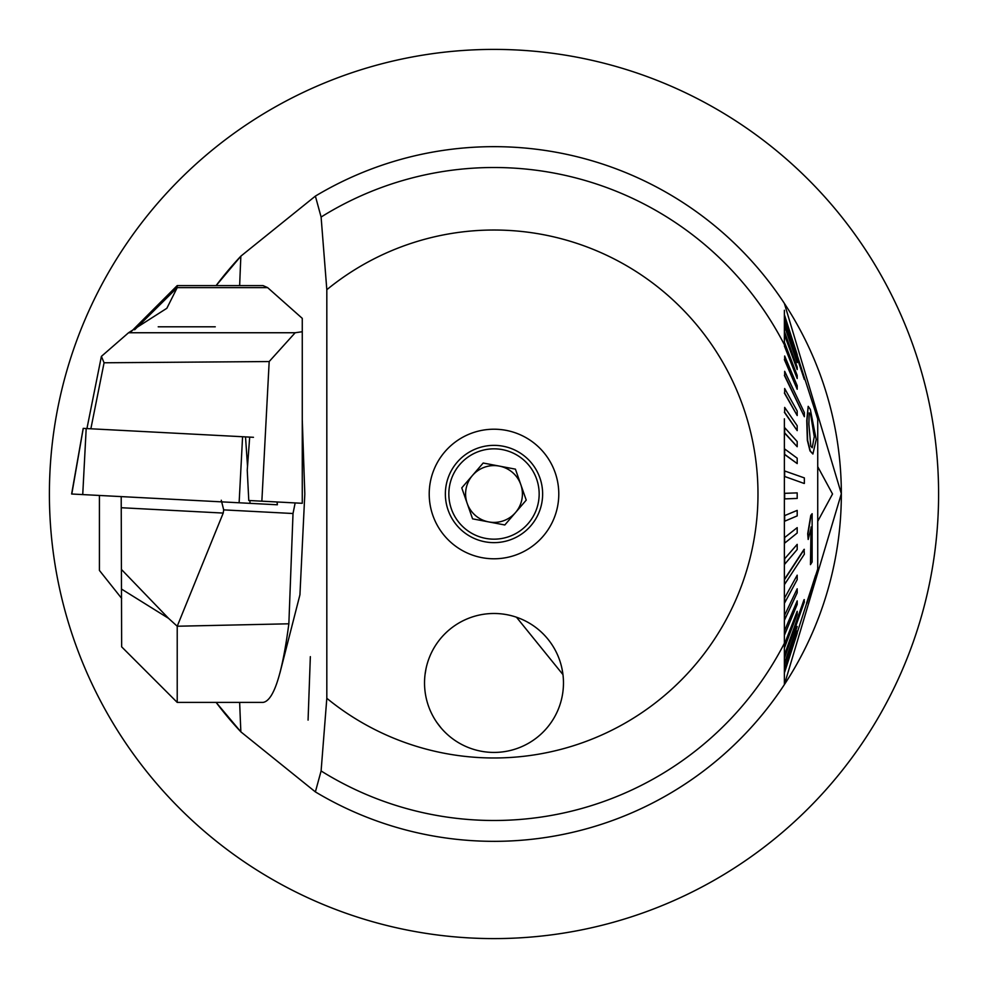 <?xml version="1.0" encoding="UTF-8"?>
<svg xmlns="http://www.w3.org/2000/svg" width="988" height="988" viewBox="0 0 988 988"><rect width="100%" height="100%" fill="white"/><g stroke="black" fill="none" stroke-linecap="round" stroke-linejoin="round"><path stroke-width="1.48" d="M494 429.212A64.788 64.788 0 0 0 429.212 494A64.788 64.788 0 0 0 494 558.788A64.788 64.788 0 0 0 558.788 494A64.788 64.788 0 0 0 494 429.212M308.071 720.116L310.343 656.65L308.071 720.116M441.204 728.107L436.894 722.512M784.373 454.394L784.373 470.992M784.373 419.863L784.373 444.341M326.818 698.294A263.981 263.981 0 0 0 757.981 494A263.981 263.981 0 0 0 326.818 289.706L326.818 698.294L321.1 770.961L315.382 791.894A347.344 347.344 0 0 0 784.373 684.598L784.373 418.813M302.266 419.567L304.81 494L299.932 594.813L279.9 673.1M315.382 791.894L240.862 731.849L216.125 702.406A347.344 347.344 0 0 0 240.862 731.849A875.306 136.924 90 0 1 239.652 702.406M239.652 285.594A875.306 136.924 90 0 1 240.862 256.151A347.344 347.344 0 0 0 216.125 285.594L240.862 256.151L315.382 196.106L321.1 217.039L326.818 289.706M516.489 617.228L562.962 674.619L561.987 668.678M425.038 674.619L426.013 668.703M563.469 682.955A69.469 69.469 0 0 0 494 613.486A69.469 69.469 0 0 0 424.531 682.955A69.469 69.469 0 0 0 494 752.424A69.469 69.469 0 0 0 563.469 682.955A69.469 69.469 0 0 0 494 613.486A69.469 69.469 0 0 0 424.531 682.955A69.469 69.469 0 0 0 494 752.424A69.469 69.469 0 0 0 563.469 682.955M817.718 521.331L832.538 494L817.731 466.669M494 841.344A347.344 347.344 0 0 0 591.256 160.55A347.344 347.344 0 0 0 315.382 196.106A347.344 347.344 0 0 1 396.744 160.55M784.373 303.402A347.344 347.344 0 0 0 494 146.656A347.344 347.344 0 0 1 784.373 303.402L841.344 493.704L784.386 684.598M784.373 310.257L784.373 344.726A326.509 326.509 0 0 0 321.1 217.039M784.373 674.619L784.373 498.174M499.298 466.089A28.417 28.417 0 0 0 467.176 503.361A28.417 28.417 0 0 0 515.526 512.55A28.417 28.417 0 0 0 499.298 466.089M530.84 525.752A48.634 48.634 0 0 1 462.248 530.84A48.634 48.634 0 0 1 457.16 462.248A48.634 48.634 0 0 1 525.752 457.16A48.634 48.634 0 0 1 530.84 525.752A48.634 48.634 0 0 0 525.752 457.16A48.634 48.634 0 0 0 457.16 462.248M472.585 518.848L461.767 487.874L483.181 463.026L515.415 469.152L526.234 500.126L504.819 524.974L472.585 518.848M814.1 435.696L810.568 414.12L814.1 435.696M816.212 439.549L812.902 454.023L810.271 450.923L807.616 440.265L807.035 420.283L808.184 406.34L810.345 409.44L816.212 439.549M810.839 414.12L809.197 412.898L808.876 424.136L810.802 446.193L812.235 447.737L814.384 435.955M804.356 416.701L804.356 412.601L784.67 371.303L784.67 375.403L804.356 416.701L784.373 375.403M797.193 389.272L797.193 385.678L784.67 356.013L784.657 359.607L797.193 389.272L784.373 359.607M797.193 378.515L797.193 375.477L784.67 342.898L784.657 345.936L797.193 378.515L784.373 345.936M797.193 369.586L797.193 367.153L784.67 332.178L784.657 334.599L797.193 369.586L784.373 334.599M797.193 362.608L784.67 324.002L797.193 362.608L784.373 325.781M784.67 319.606L804.356 379.503L784.67 319.606M797.193 354.964L784.373 316.197M784.67 315.58L797.143 354.408M804.356 483.428L804.356 477.908L784.657 470.967L784.67 476.488L804.059 483.428L784.67 476.488M804.356 554.194L804.059 549.353L784.373 579.425L784.67 584.266L804.356 554.194M804.356 601.964L804.059 599.654L784.373 655.254L784.67 657.563L804.356 601.964M817.731 569.026L817.731 418.974M804.356 379.503L784.373 319.606M808.184 406.34L806.751 420.567L807.332 440.265L809.999 450.923L812.902 454.023M797.193 415.54L797.193 411.008L784.67 388.519L784.657 393.063L797.193 415.54L784.373 393.063M797.193 430.632L797.193 425.729L784.67 407.414L784.657 412.305L797.193 430.632L784.373 412.305M797.193 446.737L797.193 441.55L784.67 427.656L784.657 432.855L797.193 446.737L784.373 432.855M797.193 463.582L797.193 458.185L784.67 448.96L784.67 454.356L797.193 463.582L784.435 454.394M784.373 493.333L797.193 492.876L784.657 493.333L784.67 498.891L797.193 498.434L797.193 492.876M784.373 515.724L797.193 510.388L784.373 515.724M784.373 537.756L797.193 527.641L784.373 537.756M784.373 559.109L797.193 544.363L784.373 559.109M784.373 598.407L797.193 575.177L784.373 598.407M784.373 615.734L797.193 588.786L784.373 615.734M784.373 631.134L797.193 600.889L784.373 631.134M784.373 644.386L797.193 611.313L784.373 644.386M784.373 663.59L797.193 626.478L784.373 663.59M784.373 669.246L797.193 630.974L784.373 669.246M784.373 672.136L797.193 633.308L784.373 672.136M815.532 575.72L806.579 603.125M811.062 527.012L810.456 564.642L811.346 527.012L808.184 539.46L807.974 533.742L811.062 515.415L812.136 513.698L812.124 561.987L810.456 564.642M812.136 513.698L810.79 515.415L807.702 533.742L808.184 539.46M784.67 663.59L797.193 626.478M784.67 669.246L797.193 630.974M784.67 672.136L797.193 633.308M784.67 644.386L784.67 647.313L797.193 614.24L797.193 611.313M784.67 598.407L784.67 602.865L797.193 579.635L797.193 575.177M784.67 615.734L784.67 619.735L797.193 592.788L797.193 588.786M784.67 631.134L784.67 634.629L797.193 604.384L797.193 600.889M804.356 599.654L784.67 655.254M784.67 559.109L784.67 564.247L797.193 549.513L797.193 544.363M784.67 515.724L784.67 521.219L797.193 515.897L797.193 510.388M784.67 537.756L784.67 543.128L797.193 533.014L797.193 527.641M804.356 549.353L784.67 579.425M806.591 603.372L815.569 575.325M806.875 603.372L814.026 581.216M813.038 404.438L812.778 403.623M812.852 403.623L811.185 398.695M121.648 598.382L99.418 570.422L99.418 495.457M131.466 331.351L177.223 285.594L177.223 287.619L166.849 308.281L128.551 332.746L101.394 356.384L104.073 362.781L90.859 428.78M121.648 569.668L168.528 618.327L177.223 626.231L177.223 702.406L121.648 646.831L121.203 496.594M158.216 326.806L215.261 326.806L158.216 326.806M177.223 702.406L263.03 702.406C273.515 700.85 282.123 674.656 288.854 623.799L177.223 626.231L223.214 513.068L223.696 509.882L221.275 500.237M177.223 285.594L263.03 285.594L267.625 287.619L302.266 318.358L302.266 503.3L248.778 500.496L247.247 470.09L249.692 437.104L83.251 428.384L71.815 493.901M295.153 502.929L293.016 513.513L288.854 623.799M128.551 332.746L295.177 332.746L302.266 331.733M295.177 332.746L269.181 361.546L261.857 501.188M269.181 361.546L104.073 362.781M86.932 428.582L101.394 356.384M253.471 437.301L245.518 436.894L247.531 466.348M277.011 501.978L277.369 504.782L71.803 494.012M92.921 685.845A444.6 444.6 0 0 1 302.155 92.921A444.6 444.6 0 0 1 895.079 302.155A444.6 444.6 0 0 1 685.845 895.079A444.6 444.6 0 0 1 92.921 685.845M321.1 770.961A326.509 326.509 0 0 0 784.373 643.274M494 146.656A347.344 347.344 0 0 0 315.382 196.106M459.791 464.521A45.152 45.152 0 0 0 464.521 528.21A45.152 45.152 0 0 0 528.21 523.479A45.152 45.152 0 0 0 523.479 459.791A45.152 45.152 0 0 0 459.791 464.521M168.528 618.327L121.648 589.144M293.016 513.513L223.696 509.882M134.664 329.757L177.223 287.619L267.625 287.619M223.214 513.068L121.648 507.746M86.191 428.533L82.733 494.58M242.579 436.733L239.121 502.781M249.853 500.558L250.05 503.349M817.718 418.974L797.106 354.964M817.718 569.026L815.125 577.103M807.035 602.211L797.02 633.308M815.396 577.103L813.235 583.809M83.202 428.384L71.63 494M277.171 501.99L277.369 504.782"/></g></svg>
